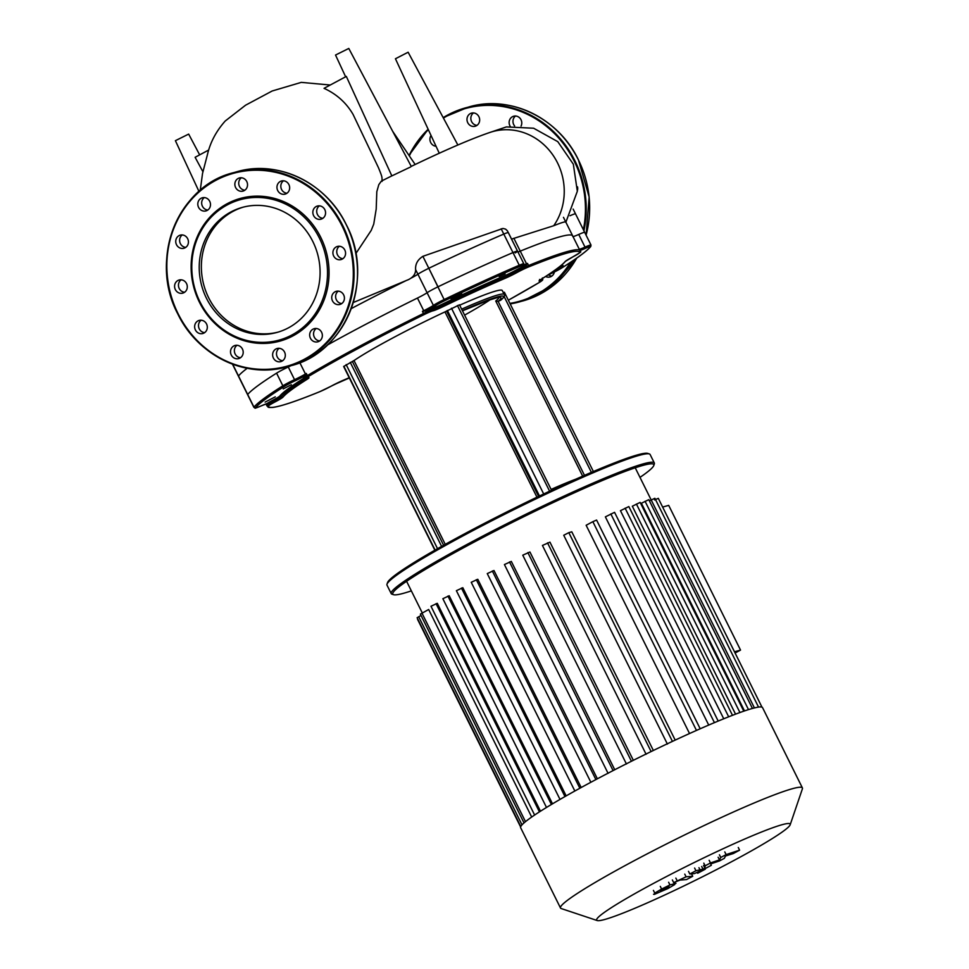 <?xml version="1.0" encoding="UTF-8"?>
<svg xmlns="http://www.w3.org/2000/svg" width="969" height="969" viewBox="0 0 969 969"><rect width="100%" height="100%" fill="white"/><g stroke="black" fill="none" stroke-linecap="round" stroke-linejoin="round"><path stroke-width="1.45" d="M243.28 207.136A64.887 60.078 -105.6 0 0 233.032 211.363A64.887 60.078 -105.6 0 0 205.791 291.16A64.887 60.078 -105.6 0 0 278.176 332.088M288.411 327.861A64.887 60.078 -105.6 0 0 315.446 247.495A64.887 60.078 -105.6 0 0 242.202 207.427A64.887 60.078 -105.6 0 0 230.888 211.969A64.887 60.078 -105.6 0 0 203.853 292.323A64.887 60.078 -105.6 0 0 277.098 332.403A64.887 60.078 -105.6 0 0 288.411 327.861M227.255 203.672A74.032 68.557 -105.6 0 0 199.432 302.231A74.032 68.557 -105.6 0 0 292.904 335.916A74.032 68.557 -105.6 0 0 320.739 237.344A74.032 68.557 -105.6 0 0 227.255 203.672M227.352 204.847A72.845 67.455 -105.6 0 0 199.965 301.831A72.845 67.455 -105.6 0 0 291.948 334.971A72.845 67.455 -105.6 0 0 319.334 237.986A72.845 67.455 -105.6 0 0 227.352 204.847M207.826 210.019A6.807 6.311 74.4 0 1 204.35 197.579M209.728 201.358A6.807 6.311 -105.6 0 0 202.315 197.785A6.807 6.311 -105.6 0 0 198.572 207.33A6.807 6.311 -105.6 0 0 205.985 210.903A6.807 6.311 -105.6 0 0 209.728 201.358M185.757 247.374A6.807 6.311 74.4 0 1 182.293 234.934M185.406 236.073A6.807 6.311 -105.6 0 0 175.789 240.554A6.807 6.311 -105.6 0 0 183.916 248.258A6.807 6.311 -105.6 0 0 185.406 236.073M184.595 292.25A6.807 6.311 74.4 0 1 181.13 279.823M181.094 279.811A6.807 6.311 -105.6 0 0 174.638 287.199A6.807 6.311 -105.6 0 0 182.753 293.135A6.807 6.311 -105.6 0 0 181.094 279.811M204.641 332.633A6.807 6.311 74.4 0 1 201.177 320.206M197.955 320.884A6.807 6.311 -105.6 0 0 202.8 333.518A6.807 6.311 -105.6 0 0 206.833 324.615A6.807 6.311 -105.6 0 0 197.955 320.884M240.53 357.706A6.807 6.311 74.4 0 1 237.054 345.267M231.458 348.259A6.807 6.311 -105.6 0 0 238.689 358.591A6.807 6.311 -105.6 0 0 241.887 348.113A6.807 6.311 -105.6 0 0 231.458 348.259M282.645 360.734A6.807 6.311 74.4 0 1 279.169 348.307M272.628 354.606A6.807 6.311 -105.6 0 0 280.804 361.619A6.807 6.311 -105.6 0 0 285.31 355.514A6.807 6.311 -105.6 0 0 277.134 348.501A6.807 6.311 -105.6 0 0 272.628 354.606M319.685 340.918A6.807 6.311 74.4 0 1 316.221 328.491M310.431 338.229A6.807 6.311 -105.6 0 0 317.844 341.803A6.807 6.311 -105.6 0 0 321.599 332.258A6.807 6.311 -105.6 0 0 314.186 328.685A6.807 6.311 -105.6 0 0 310.431 338.229M341.754 303.563A6.807 6.311 74.4 0 1 338.278 291.136M334.753 303.515A6.807 6.311 -105.6 0 0 344.37 299.033A6.807 6.311 -105.6 0 0 336.243 291.33A6.807 6.311 -105.6 0 0 334.753 303.515M339.065 259.765A6.807 6.311 -105.6 0 0 345.521 252.376A6.807 6.311 -105.6 0 0 337.406 246.453A6.807 6.311 -105.6 0 0 339.065 259.765M322.205 218.703A6.807 6.311 -105.6 0 0 317.36 206.058A6.807 6.311 -105.6 0 0 313.326 214.973A6.807 6.311 -105.6 0 0 322.205 218.703M286.981 193.231A6.807 6.311 74.4 0 1 283.505 180.791M288.714 191.329A6.807 6.311 -105.6 0 0 281.47 180.997A6.807 6.311 -105.6 0 0 278.273 191.474A6.807 6.311 -105.6 0 0 288.714 191.329M244.866 190.203A6.807 6.311 74.4 0 1 241.402 177.763M247.531 184.982A6.807 6.311 -105.6 0 0 239.367 177.969A6.807 6.311 -105.6 0 0 234.849 184.062A6.807 6.311 -105.6 0 0 243.025 191.087A6.807 6.311 -105.6 0 0 247.531 184.982M322.859 218.304A6.807 6.311 74.4 0 1 319.395 205.864M342.905 258.687A6.807 6.311 74.4 0 1 339.441 246.247M436.038 146.258A6.807 6.311 74.4 0 1 431.035 135.466M510.215 126.345A6.807 6.311 74.4 0 1 520.317 118.606A6.807 6.311 74.4 0 1 521.068 126.067M515.629 115.965A6.807 6.311 -105.6 0 0 514.624 125.994M479.667 120.144A6.807 6.311 74.4 0 1 475.161 126.249A6.807 6.311 74.4 0 1 466.985 119.235A6.807 6.311 74.4 0 1 471.491 113.131A6.807 6.311 74.4 0 1 479.667 120.144M473.526 112.925A6.807 6.311 -105.6 0 0 477.002 125.364M577.536 186.847A6.807 6.311 74.4 0 1 577.391 190.554M548.515 274.821A6.807 6.311 -105.6 0 0 551.821 276.08M554.365 272.01A6.807 6.311 74.4 0 1 545.571 276.492M382.101 181.373C381.847 177.024 382.816 178.284 378.479 167.746L353.079 114.427C346.272 102.762 336.594 94.066 324.046 88.336L346.321 76.418L391.839 175.898L410.674 166.934M345.63 76.781L335.528 55.039L348.792 48.45L411.268 166.414M208.686 150.038L195.108 157.293L202.884 171.683M198.948 191.402L175.401 140.675L188.664 134.097L199.662 154.858M232.439 364.126L247.616 394.686A11.846 0.896 -26.4 0 1 247.689 394.48A189.524 14.426 -26.4 0 1 276.577 373.15A11.846 0.896 -26.4 0 1 288.265 366.997A11.846 0.896 153.6 0 0 290.954 365.701M327.256 345.121A174.711 13.3 -26.4 0 1 417.457 298.052A11.846 0.896 153.6 0 0 427.099 292.735A11.846 0.896 -26.4 0 1 438.012 286.8A189.524 14.426 -26.4 0 1 512.976 252.594A11.846 0.896 -26.4 0 1 517.531 251.128A11.846 0.896 -26.4 0 1 515.229 252.933M353.273 302.522L408.337 279.678C413.218 277.304 415.653 273.948 415.616 269.612C415.229 264.125 417.639 259.692 422.884 256.325L502.947 228.442L505.576 229.12L507.381 230.816L517.531 251.128M511.559 239.101L553.723 225.729C562.359 222.252 566.368 221.126 565.751 222.361M490.362 132.293A59.666 55.257 74.4 0 1 490.508 132.244A59.666 55.257 74.4 0 1 532.151 136.326A59.666 55.257 74.4 0 1 553.723 225.729M392.336 175.619L381.35 181.118L378.806 184.655L376.808 191.705L376.202 209.05L373.743 224.105L371.236 230.356L355.853 253.563M573.018 236.581A11.846 0.896 153.6 0 0 578.735 234.45A11.846 0.896 -26.4 0 1 584.707 232.366A11.846 0.896 -26.4 0 1 584.622 232.584M518.003 252.061A174.711 13.3 -26.4 0 1 572.655 235.842A174.711 13.3 -26.4 0 1 572.752 236.472M439.284 153.259L395.437 58.758L408.131 52.229L457.865 145.011M790.183 824.764L802.405 788.814A135.03 10.284 153.6 0 0 802.405 787.93L762.555 707.636A135.03 10.284 153.6 0 0 761.961 707.152A135.03 10.284 153.6 0 0 758.448 707.104A135.03 10.284 153.6 0 0 752.235 708.509A135.03 10.284 153.6 0 0 743.393 711.307A135.03 10.284 153.6 0 0 731.837 715.57A135.03 10.284 153.6 0 0 717.242 721.457A135.03 10.284 153.6 0 0 698.855 729.366A135.03 10.284 153.6 0 0 670.693 742.206A135.03 10.284 153.6 0 0 648.903 752.634A135.03 10.284 153.6 0 0 628.808 762.579A135.03 10.284 153.6 0 0 610.046 772.16A135.03 10.284 153.6 0 0 592.507 781.389A135.03 10.284 153.6 0 0 576.119 790.304A135.03 10.284 153.6 0 0 560.93 798.88A135.03 10.284 153.6 0 0 547.11 807.08A135.03 10.284 153.6 0 0 534.961 814.808A135.03 10.284 153.6 0 0 524.108 822.826A135.03 10.284 153.6 0 0 520.789 826.533A135.03 10.284 153.6 0 0 520.644 827.72L560.506 908.014A135.03 10.284 153.6 0 0 561.208 908.547L597.231 920.55A108.031 8.224 -26.4 0 1 654.148 883.062A108.031 8.224 -26.4 0 1 790.183 824.764A108.031 8.224 -26.4 0 1 732.709 861.126A108.031 8.224 -26.4 0 1 597.231 920.55M802.405 787.93A135.03 10.284 153.6 0 0 632.357 861.683A135.03 10.284 153.6 0 0 560.506 908.014M531.69 817.049L428.661 609.501L420.376 614.104L524.035 822.935M540.472 811.223L437.273 603.312L430.987 606.267L534.622 815.038M552.5 803.834L449.204 595.741L442.869 598.709L546.492 807.456M566.162 795.888L462.819 587.698L456.387 590.69L560.009 799.425M581.17 787.531L477.79 579.28L471.237 582.296L574.847 791.019M597.364 778.81L493.972 570.511L487.262 573.587L590.86 782.274M614.734 769.737L511.329 561.426L504.425 564.552L608.084 773.371M633.338 760.314L529.922 551.991L522.763 555.189L626.434 764.008M653.348 750.478L549.944 542.155L542.434 545.45L646.093 754.282M675.199 740.11L571.795 531.811L568.815 532.647L563.74 535.263L667.399 744.083M700.187 728.773L596.589 520.062L592.858 521.673L586.136 525.271L689.528 733.533M718.186 721.057L614.564 512.322L605.371 516.865L708.714 725.066M732.479 715.316L628.845 506.569L620.451 510.687L723.746 718.78M743.78 711.173L640.146 502.402L632.321 506.218L735.544 714.153M752.441 708.448L648.794 499.665L641.393 503.238L744.495 710.931M649.387 500.852L654.874 498.284L758.545 707.116M520.777 826.557L417.118 617.725L421.043 615.46M654.584 499.956L658.302 498.332L761.973 707.164M558.822 267.287L563.086 265.567L556.049 269.358M579.571 252.873L572.231 257.221M499.12 276.48L505.091 273.9L499.12 276.48M454.231 296.889L461.692 293.655L451.082 298.924L454.231 296.889M283.214 388.908L291.342 384.729L283.214 388.908M265.118 402.087L275.281 396.854L265.118 402.087M464.599 315.119A81.432 6.202 153.6 0 0 490.108 299.736M649.351 453.94L647.776 453.407A145.689 11.095 153.6 0 0 465.059 533.556A145.689 11.095 153.6 0 0 387.539 582.599L387.006 584.174A146.876 11.18 -26.4 0 1 465.156 534.731A146.876 11.18 -26.4 0 1 649.351 453.94A146.876 11.18 -26.4 0 1 650.114 454.509L654.317 462.976A146.876 11.18 153.6 0 0 469.359 543.197A146.876 11.18 153.6 0 0 391.197 593.585A146.876 11.18 153.6 0 0 391.961 594.167L393.547 594.687A145.689 11.095 -26.4 0 1 470.316 544.13A145.689 11.095 -26.4 0 1 653.784 465.508A145.689 11.095 -26.4 0 1 639.988 477.378M391.197 593.585L386.994 585.131A146.876 11.18 -26.4 0 1 387.006 584.174M653.784 465.508L654.317 463.933A146.876 11.18 153.6 0 0 654.317 462.976M411.341 590.884A145.689 11.095 -26.4 0 1 393.547 594.687M584.489 475.355L498.127 301.395L495.728 301.02L582.672 476.154M498.127 301.395L500.791 300.136C504.134 297.338 505.285 295.46 504.231 294.503A87.355 6.65 153.6 0 0 461.644 309.159M434.851 550.21L343.656 366.5L354.012 360.553A87.355 6.65 -26.4 0 1 444.977 311.897L459.476 304.799L551.543 490.29M459.669 305.199A87.355 6.65 -26.4 0 1 502.269 290.53L504.231 294.503M503.286 292.577L504.389 292.25L593.379 471.515M266.172 403.77L268.147 404.4A11.846 0.896 153.6 0 0 266.887 405.49A174.711 13.3 153.6 0 0 267.008 405.999L265.99 403.976M304.738 376.796L303.769 377.05L304.641 377.644A11.846 0.896 153.6 0 1 304.944 377.207L306.325 373.465L307.379 375.584A11.846 0.896 153.6 0 0 304.944 377.207A1.187 1.139 48.9 0 0 303.394 376.638A13.033 0.993 153.6 0 0 303.903 377.074M266.681 403.758A1.187 1.017 -123.8 0 1 268.147 404.4A11.846 0.896 153.6 0 1 274.191 400.936L273.331 399.955A13.033 0.993 153.6 0 0 266.681 403.758L266.681 403.758A13.033 0.993 153.6 0 0 260.855 406.023A10.659 0.812 -26.4 0 1 255.562 407.707A188.337 14.341 -26.4 0 1 284.256 386.498A10.659 0.812 -26.4 0 1 294.782 380.962A13.033 0.993 153.6 0 0 303.394 376.638L304.29 375.815A1.187 0.957 -162.6 0 1 305.32 376.347M305.841 374.47A1.187 0.836 26.8 0 0 305.61 374.252L304.29 375.815M299.833 362.685L305.453 373.998A174.711 13.3 153.6 0 1 306.325 373.465L305.61 374.252A1.187 0.848 -120.9 0 1 305.453 373.998A11.846 0.896 -26.4 0 1 303.612 375.051A11.846 0.896 -26.4 0 1 294.552 379.666L294.782 380.962M247.204 368.281A189.524 14.426 153.6 0 0 238.507 375.972A11.846 0.896 153.6 0 0 238.422 376.178L253.902 407.355A11.846 0.896 153.6 0 1 253.975 407.15A1.187 1.163 39.3 0 0 255.562 407.707M279.399 348.319A11.846 0.896 -26.4 0 1 279.072 348.477A11.846 0.896 153.6 0 0 278.745 348.634M526.857 264.343L527.524 263.411L526.651 264.089A1.187 0.703 -140.4 0 0 526.857 264.343L524.011 267.541L523.744 266.257A13.033 0.993 153.6 0 0 515.145 270.605L516.198 271.502A11.846 0.896 -26.4 0 1 524.011 267.541A11.846 0.896 153.6 0 1 528.577 265.53A1.187 0.824 -112.1 0 1 528.384 267.008A173.524 13.215 -26.4 0 1 579.559 252.715A10.659 0.812 -26.4 0 1 572.994 256.809A13.033 0.993 153.6 0 0 565.072 261.63A158.722 12.088 -26.4 0 1 541.114 279.326A13.033 0.993 153.6 0 0 540.569 280.768A10.659 0.812 -26.4 0 1 539.345 282.427A173.524 13.215 -26.4 0 1 508.337 300.208L539.43 282.379A1.187 0.848 59.1 0 0 539.515 282.33M579.559 252.715A1.187 1.175 -0.1 0 0 580.225 251.661L579.983 250.632A174.711 13.3 153.6 0 0 528.577 265.53L527.524 263.411A174.711 13.3 153.6 0 0 526.542 263.81A1.187 0.824 -112.2 0 1 526.651 264.089L523.744 266.257A13.033 0.993 153.6 0 1 522.909 265.857A1.187 1.126 -129.3 0 0 523.139 265.712L523.829 263.798A11.846 0.896 153.6 0 0 519.263 265.252A1.187 0.715 66.9 0 1 519.19 266.693A10.659 0.812 -26.4 0 1 522.909 265.857M515.145 270.605A10.659 0.812 -26.4 0 1 504.994 275.571A161.096 12.27 153.6 0 0 441.876 304.375L442.264 305.598A11.846 0.896 153.6 0 1 433.567 309.208A1.187 1.139 78.4 0 1 434.051 307.621A13.033 0.993 153.6 0 0 428.468 309.741L428.492 311.134A11.846 0.896 -26.4 0 1 433.567 309.208A1.187 1.139 78.4 0 1 433.082 310.795A13.033 0.993 153.6 0 0 442.651 306.822A158.722 12.088 -26.4 0 1 504.837 278.454A13.033 0.993 153.6 0 0 517.252 272.386A10.659 0.812 -26.4 0 1 528.384 267.008M523.829 263.798L508.35 232.621A11.846 0.896 153.6 0 0 503.783 234.074L519.263 265.252A189.524 14.426 153.6 0 0 444.299 299.469A11.846 0.896 153.6 0 0 433.385 305.405A1.187 1.042 55.5 0 0 434.863 306.034A13.033 0.993 153.6 0 1 428.468 309.741L423.877 310.988L428.492 311.134A11.846 0.896 153.6 0 0 423.477 313.484L424.01 314.634A10.659 0.812 -26.4 0 1 433.082 310.795M503.783 234.074A189.524 14.426 153.6 0 0 428.819 268.28A11.846 0.896 153.6 0 0 417.905 274.215L433.385 305.405A11.846 0.896 -26.4 0 1 426.19 309.486A11.846 0.896 -26.4 0 1 423.744 310.722L422.436 311.364L423.901 311.315M351.238 308.614A174.711 13.3 -26.4 0 1 406.181 280.562M417.905 274.215A11.846 0.896 -26.4 0 1 411.256 278.03M579.947 250.559A13.033 0.993 153.6 0 0 585.082 248.488A10.659 0.812 -26.4 0 1 590.375 246.804A1.187 1.163 39.3 0 0 590.775 246.501L590.993 245.036L575.513 213.858A11.846 0.896 153.6 0 0 569.978 215.748M666.515 888.67L660.483 891.105L666.103 887.422L669.01 886.538L669.082 887.18L666.515 888.67L665.933 887.495M669.01 886.538L669.082 887.18L668.767 886.562M674.787 882.553L674.727 884.564L667.895 888.561L654.354 894.375L654.741 893.091L661.621 889.058L669.967 884.939L675.95 883.377M654.354 894.375L653.53 894.278M668.634 882.262L669.967 884.939M686.088 876.8L692.714 876.267L686.585 879.549L680.056 880.07L673.685 882.638L686.088 876.8L684.768 874.123M691.527 873.868L692.714 876.267M672.365 879.961L673.685 882.638M697.874 873.154L705.299 869.181L697.523 873.178M719.47 859.903L720.754 857.468L726.12 854.597L739.601 850.176L733.279 853.556L725.539 855.978L724.327 858.34L719.531 860.908L710.701 863.912L711.307 865.305L703.191 869.653L694.264 873.638L689.831 874.014L695.948 870.731L703.009 869.157L704.911 868.139L705.129 865.826L710.483 862.955L719.47 859.903L718.138 857.226M719.434 854.791L720.754 857.468M724.788 851.921L726.12 854.597M738.281 847.5L739.601 850.176M688.499 871.337L689.831 874.014M694.628 868.054L695.948 870.731M703.579 865.462L704.911 868.139M703.797 863.149L705.129 865.826M709.163 860.278L710.483 862.955M734.478 651.786L740.534 650.09L735.083 653.009M740.534 650.09L668.695 505.37L662.639 507.066M346.224 224.651A100.679 93.23 -105.6 0 0 236.654 171.804C277.897 159.388 326.383 182.778 346.272 224.651C375.221 278.6 346.248 352.413 290.821 365.737A100.679 93.23 -105.6 0 0 308.372 358.687A100.679 93.23 -105.6 0 0 346.224 224.651M177.811 313.847A100.679 93.23 -105.6 0 0 287.381 366.706A100.679 93.23 -105.6 0 0 304.932 359.656A100.679 93.23 -105.6 0 0 342.784 225.607A100.679 93.23 -105.6 0 0 233.214 172.761A100.679 93.23 -105.6 0 0 215.663 179.81A100.679 93.23 -105.6 0 0 177.787 313.823M215.712 180.404A100.086 92.685 -105.6 0 0 178.078 313.653A100.086 92.685 -105.6 0 0 304.46 359.184A100.086 92.685 -105.6 0 0 342.081 225.934A100.086 92.685 -105.6 0 0 215.712 180.404M509.924 303.394A100.086 92.685 -105.6 0 0 570.487 262.357M583.374 229.701A100.086 92.685 -105.6 0 0 574.217 161.096A100.086 92.685 -105.6 0 0 447.835 115.565A100.086 92.685 -105.6 0 0 443.56 118.012M576.761 258.081L553.844 285.08L522.957 300.911L510.178 303.927A100.679 93.23 -105.6 0 0 519.505 301.868A100.679 93.23 -105.6 0 0 537.068 294.818A100.679 93.23 -105.6 0 0 571.916 261.4M583.919 230.804A100.679 93.23 -105.6 0 0 574.92 160.781A100.679 93.23 -105.6 0 0 465.338 107.922A100.679 93.23 -105.6 0 0 447.787 114.972A100.679 93.23 -105.6 0 0 443.317 117.54L468.79 106.965A100.679 93.23 -105.6 0 1 578.36 159.812A100.679 93.23 -105.6 0 1 586.088 235.152M522.957 300.911A100.679 93.23 -105.6 0 0 540.508 293.861A100.679 93.23 -105.6 0 0 576.712 258.117M409.293 154.955L428.153 129.265A100.679 93.23 -105.6 0 0 409.318 154.979M428.371 129.725A100.086 92.685 -105.6 0 0 409.56 155.379M276.577 373.15L282.863 385.819A11.846 0.896 153.6 0 1 294.552 379.666L288.265 366.997M427.099 292.735L415.616 269.612M343.208 380.296A1.187 0.703 66.9 0 1 343.147 380.332L349.215 377.704A158.722 12.088 -26.4 0 1 343.208 380.296A13.033 0.993 153.6 0 0 330.792 386.365A10.659 0.812 -26.4 0 1 319.649 391.73A173.524 13.215 -26.4 0 1 268.474 406.023A10.659 0.812 -26.4 0 1 275.051 401.929A13.033 0.993 153.6 0 0 282.972 397.12A158.722 12.088 -26.4 0 1 306.931 379.412A13.033 0.993 153.6 0 0 307.476 377.971A10.659 0.812 -26.4 0 1 308.687 376.323A1.187 0.848 59.1 0 1 307.379 375.584A174.711 13.3 153.6 0 1 423.477 313.484L422.436 311.364A174.711 13.3 153.6 0 1 423.744 310.722L417.457 298.052M422.884 256.325L438.012 286.8M578.735 234.45L585.022 247.119A11.846 0.896 -26.4 0 1 579.305 249.251L579.305 249.251M501.155 228.769L512.976 252.594M232.669 364.211L247.689 394.48M754.415 707.927L635.228 467.797M748.492 709.623L645.063 501.276M739.928 712.53L636.415 504.025M728.676 716.806L625.126 508.18M714.432 722.632L610.833 513.933M696.469 730.42L592.858 521.673M672.438 741.394L568.815 532.647M651.12 751.556L547.509 542.834M631.437 761.259L527.851 552.572M613.086 770.585L509.5 561.935M525.489 821.664L421.951 613.086M522.012 824.849L418.693 616.708M579.85 788.245L476.312 579.692M539.43 811.889L436.062 603.651M564.963 796.566L461.462 588.074M551.397 804.488L447.944 596.092M595.899 779.585L492.337 570.971M498.962 297.519A81.432 6.202 -26.4 0 1 495.728 301.02M575.913 479.146A85.878 6.541 153.6 0 0 551.119 489.418L576.083 479.061M498.03 301.444A82.91 6.311 153.6 0 0 462.467 310.831M462.358 310.601A85.878 6.541 -26.4 0 1 500.513 300.305M445.255 544.348L354.012 360.553M352.353 361.425L443.608 545.268M441.61 546.383L350.269 362.382M538.594 496.407L446.564 311.037M444.977 311.897L536.959 497.194M308.687 376.323A173.524 13.215 -26.4 0 1 424.01 314.634M539.479 495.983L447.375 310.443M543.694 493.984L451.493 308.239M549.605 491.198L457.429 305.526M591.393 472.363L504.146 296.587M435.105 550.077L343.862 366.27M437.54 548.684L346.151 364.586M333.554 384.899L349.337 377.946A188.337 14.341 -26.4 0 1 333.627 384.863M267.238 404.485A1.187 1.066 105.2 0 0 266.572 403.819L266.536 403.807M306.143 378.334A11.846 0.896 -26.4 0 1 305.538 378.734A159.909 12.173 153.6 0 0 281.398 396.563A11.846 0.896 -26.4 0 1 274.191 400.936L275.051 401.929M282.972 397.12A1.187 1.163 39.6 0 1 281.398 396.563A1.187 1.163 39.6 0 0 279.823 396.018A10.659 0.812 -26.4 0 1 273.331 399.955M306.931 379.412A1.187 0.945 57.8 0 1 305.538 378.734A1.187 0.945 57.8 0 0 304.133 378.043A161.096 12.27 153.6 0 0 279.823 396.018M266.584 403.819L260.855 406.023M238.507 375.972L253.975 407.15A189.524 14.426 153.6 0 1 282.863 385.819A1.187 0.945 57.8 0 0 284.256 386.498M268.474 406.023A1.187 1.175 -0.1 0 1 266.887 405.49L266.112 403.94M442.651 306.822L442.264 305.598A159.909 12.173 -26.4 0 1 504.922 277.013A1.187 0.703 66.9 0 1 504.837 278.454M517.252 272.386L516.198 271.502A11.846 0.896 153.6 0 1 504.922 277.013A1.187 0.703 -113.1 0 1 504.994 275.571M572.994 256.809L573.042 256.785C579.644 253.079 582.042 251.359 580.225 251.661M565.072 261.63A1.187 1.163 39.6 0 0 565.46 261.327L573.018 256.809M540.569 280.768A1.187 1.054 -108.1 0 0 541.041 279.387M539.345 282.427A1.187 0.848 59.1 0 0 539.43 282.379C542.495 280.538 543.476 279.399 542.349 278.987A11.846 0.896 -26.4 0 0 541.623 279.011M330.792 386.365L319.576 391.779A1.187 0.824 -112.1 0 0 319.649 391.73M330.829 386.34L343.147 380.332A1.187 0.703 66.9 0 1 343.074 380.345M523.89 264.779A11.846 0.896 -26.4 0 0 524.919 264.44A11.846 0.896 -26.4 0 0 526.542 263.81L513.873 238.277M524.98 265.482L525.501 266.342M441.876 304.375A10.659 0.812 -26.4 0 1 434.051 307.621M426.651 311.449L426.699 310.334M428.819 268.28L444.686 300.693A188.337 14.341 -26.4 0 1 519.19 266.693M434.863 306.034A10.659 0.812 -26.4 0 1 444.686 300.693M585.082 248.488L585.022 247.119A11.846 0.896 153.6 0 1 590.993 245.036M590.375 246.804A188.337 14.341 -26.4 0 1 561.681 268.013A10.659 0.812 -26.4 0 1 551.155 273.549A13.033 0.993 153.6 0 0 546.976 275.571M551.155 273.549L561.79 267.953C577.306 258.19 586.972 251.044 590.775 246.501M662.796 889.058L663.377 890.232M653.421 890.402L654.741 893.091M660.301 886.381L661.621 889.058M675.853 878.096L677.174 880.773M698.952 867.691L700.284 870.368M701.677 866.48L703.009 869.157M290.821 365.737L287.381 366.706C246.138 379.109 197.652 355.72 177.763 313.859C148.814 259.898 177.799 186.084 233.214 172.761L236.654 171.804M468.79 106.965C510.033 94.562 558.507 117.952 578.408 159.812L589.152 196.986L586.1 235.201M490.508 132.244C471.818 138.555 445.352 149.965 411.11 166.45M487.54 133.25L506.387 126.915L533.616 128.223L557.781 141.644L573.345 164.209L577.33 191.281L565.884 222.204M573.139 209.074L584.707 232.366M565.799 222.046L572.655 235.842M200.256 190.287L202.533 173.475L207.451 154.555C210.273 142.346 216.196 131.166 225.232 121.004L245.545 105.221L272.156 91.001L301.262 82.377L330.223 85.018M415.168 164.5L392.663 131.287M422.278 612.917L406.592 581.291M417.566 619.373L520.619 826.969M462.467 310.843L488.097 300.426L498.926 297.132M260.818 406.047C251.879 409.572 256.688 407.876 253.902 407.355M307.403 377.207L308.275 377.789L307.318 378.043L304.641 377.644M539.588 279.423L539.527 280.477L541.211 279.266C554.123 271.138 562.202 265.155 565.46 261.327M319.576 391.779C296.332 401.227 280.695 406.447 272.677 407.44C266.233 407.634 268.97 407.162 267.008 405.999M563.461 217.335L579.983 250.632M522.994 264.852L523.139 265.712M542.41 277.933L542.349 278.987M546.952 275.596L551.131 273.573"/></g></svg>
